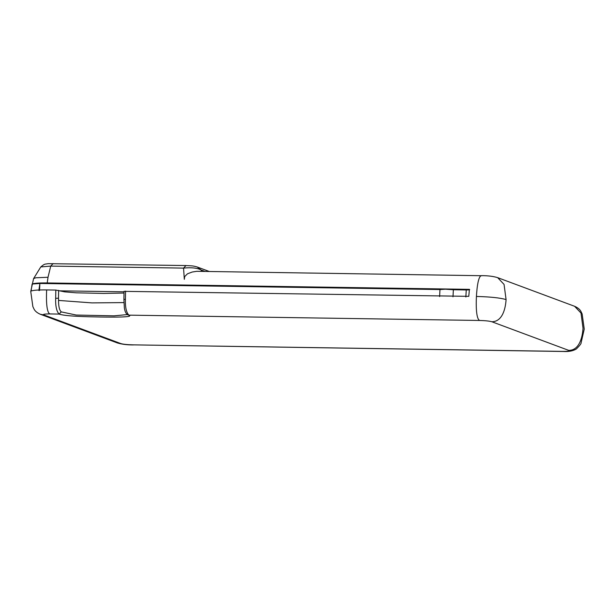 <?xml version="1.0" encoding="UTF-8"?>
<svg xmlns="http://www.w3.org/2000/svg" width="615" height="615" viewBox="0 0 615 615"><rect width="100%" height="100%" fill="white"/><g stroke="black" fill="none" stroke-linecap="round" stroke-linejoin="round"><path stroke-width="0.92" d="M123.969 293.048L103.589 293.432L76.16 292.809L64.621 291.848L55.827 290.065L46.648 289.919C38.069 289.826 32.864 290.226 31.058 291.103L32.126 284.045C34.017 283.223 39.045 282.854 47.224 282.946L469.368 289.358L468.799 296.338L124.169 291.356M58.54 300.112C58.502 306.385 59.424 310.314 61.292 311.897L59.071 314.081C56.542 311.252 55.412 306.009 55.665 298.344L58.502 298.183L58.54 300.112L59.586 300.504L91.973 302.895L123.992 302.595M128.32 315.072L128.812 315.141C126.283 312.312 125.153 307.062 125.406 299.405L123.899 299.244L124.338 307.531C124.438 308.284 124.914 313.542 128.135 315.011L128.804 315.141C134.539 317.371 113.591 317.179 100.368 317.002C86.999 316.771 65.359 316.325 59.071 314.081L61.3 311.897L76.145 315.034L113.998 315.849L127.328 314.58M59.924 290.834L124.022 291.81M185.93 265.603L183.547 268.109C191.426 267.317 197.254 267.932 201.02 269.954L201.805 271.384M53.105 263.589L50.73 266.095L183.547 268.109L184.331 279.333L184.715 276.55L187.49 273.79L192.195 272.03L196.785 271.307L482.022 275.72C478.401 274.567 476.917 287.589 476.425 296.453C490.332 296.822 500.218 297.86 506.076 299.574C505.545 308.438 502.524 321.722 491.831 321.753L568.767 350.389C570.097 351.073 568.091 351.411 562.756 351.396L132.978 344.861C127.282 344.715 123.231 344.285 120.824 343.585L43.888 314.949C42.558 314.265 44.564 313.927 49.9 313.942L59.071 314.081M40.775 266.941L33.587 278.603L35.77 277.788L48.016 277.265L50.73 266.095L40.775 266.941C45.064 263.404 44.541 264.404 48.131 263.658L185.607 265.542C192.264 265.903 192.756 265.695 197.269 267.01L209.331 271.499M205.003 271.438L201.02 269.954L197.277 267.01M452.986 296.807L453.355 289.75L445.46 289.196L439.979 289.55L39.89 283.469L38.853 290.511M439.61 296.599L439.979 289.55M39.521 290.526L39.829 284.637M465.87 296.999L466.239 289.949L453.355 289.75M466.239 289.949C469.099 289.957 470.191 289.773 469.499 289.404M32.126 284.045L39.89 283.469M128.804 315.141L479.677 320.469C476.072 318.939 475.987 305.324 476.425 296.453M125.406 299.405L125.568 291.118M479.677 320.469C485.373 320.623 489.425 321.053 491.831 321.753M562.756 351.396L563.186 351.473C568.675 351.818 573.072 350.973 576.386 348.936C579.799 345.538 581.375 343.454 581.121 342.693L584.25 329.102L582.144 313.981L580.806 311.175C579.645 309.191 577.57 307.562 574.579 306.285L580.998 313.043L583.02 328.21C582.482 337.074 579.461 350.358 568.767 350.389M563.186 351.473L132.978 344.861M133.409 344.946C127.236 344.961 121.885 344.292 117.342 342.932L120.824 343.585M40.306 314.257L43.888 314.949M46.648 289.919C46.21 298.798 46.294 312.405 49.9 313.942M55.827 290.065L55.665 298.344M58.648 290.357L58.502 298.183M123.899 299.244L124.053 291.272M574.587 306.285L497.65 277.649L504.054 284.407L506.076 299.574M48.016 277.265L47.224 282.946M33.587 278.603L30.75 291.487L32.856 306.601L34.194 309.414C35.355 311.39 37.43 313.02 40.413 314.296L117.35 342.932M497.658 277.657C493.384 276.327 488.033 275.651 481.591 275.635"/></g></svg>
